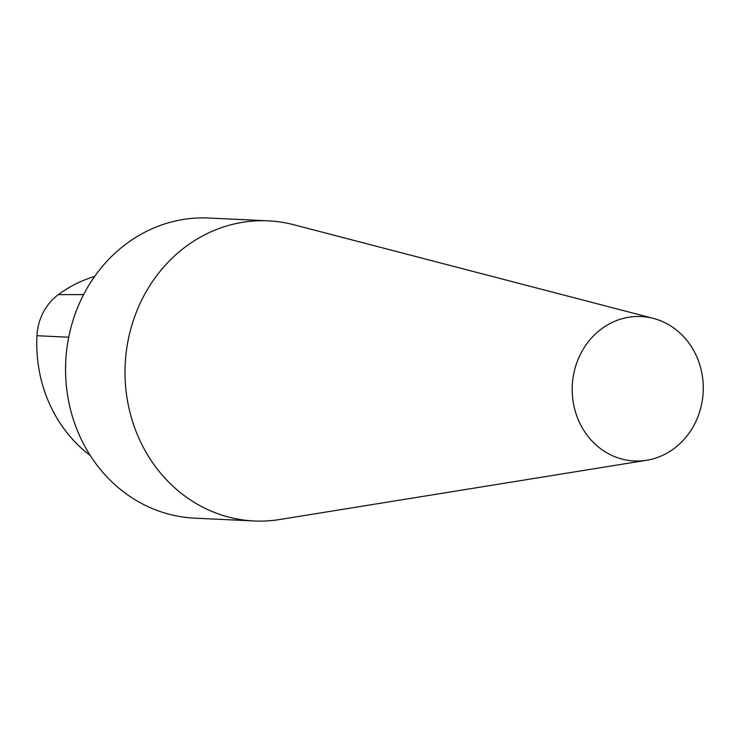 <?xml version="1.0" encoding="UTF-8"?>
<svg xmlns="http://www.w3.org/2000/svg" width="739" height="739" viewBox="0 0 739 739"><rect width="100%" height="100%" fill="white"/><g stroke="black" fill="none" stroke-linecap="round" stroke-linejoin="round"><path stroke-width="1.11" d="M94.666 276.386A136.946 124.115 92.7 0 0 58.335 294.639A52.441 47.527 92.7 0 0 36.95 335.718A136.946 124.115 92.7 0 0 90.306 455.575M653.359 318.398L293.66 224.711A150.229 136.152 92.7 0 0 268.303 220.85A150.229 136.152 92.7 0 0 125.196 364.466A150.229 136.152 92.7 0 0 254.087 520.967A150.229 136.152 92.7 0 0 279.693 519.517L646.634 460.268A72.293 65.522 92.7 0 0 702.05 401.998A72.293 65.522 92.7 0 0 670.495 325.816A72.293 65.522 92.7 0 0 653.359 318.398A72.293 65.522 92.7 0 0 572.282 385.647A72.293 65.522 92.7 0 0 646.634 460.268M268.303 220.85L208.851 218.033A150.229 136.152 92.7 0 0 65.743 361.648A150.229 136.152 92.7 0 0 194.634 518.15L254.087 520.967M83.609 294.584L58.335 294.639M68.736 337.215L36.95 335.718"/></g></svg>
